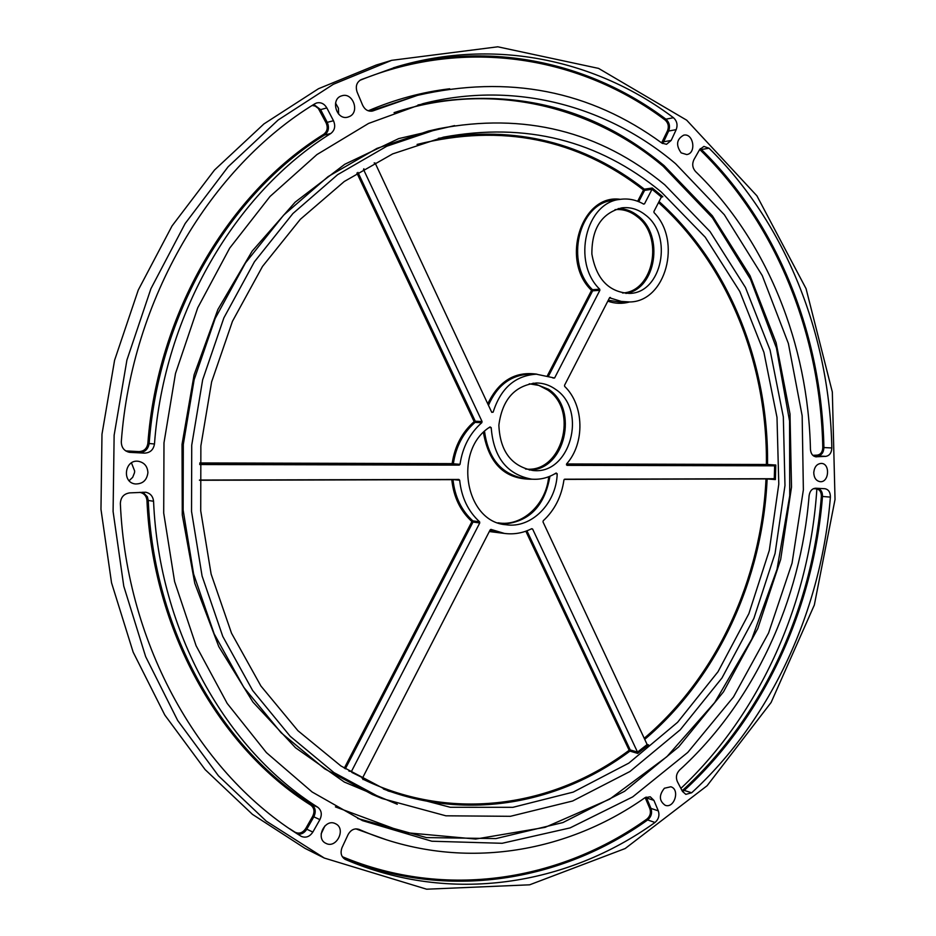 <?xml version="1.0" encoding="UTF-8"?>
<svg xmlns="http://www.w3.org/2000/svg" width="936" height="936" viewBox="0 0 936 936"><rect width="100%" height="100%" fill="white"/><g stroke="black" fill="none" stroke-linecap="round" stroke-linejoin="round"><path stroke-width="1.4" d="M651.807 189.727L652.275 188.031L652.614 189.762L651.807 189.727L644.518 203.826L643.652 204.118C636.281 199.871 628.571 198.268 620.533 199.309C585.796 202.012 571.65 262.373 599.719 289.201L599.859 290.324L554.58 378.027L536.316 374.189C515.092 375.628 500.701 388.288 493.155 412.156L491.751 412.343L375.149 163.051L374.166 162.922M774.247 465.824L775.792 465.028L774.622 466.631L774.247 465.824L567.052 465.356L566.619 463.882C585.094 443.255 584.193 405.112 564.677 386.428L564.525 385.304L609.535 297.8L621.305 301.415L629.729 301.965C665.812 301.708 682.122 240.95 654.053 212.624L653.913 211.513L661.155 197.438L660.804 196.513L662.828 196.747L661.073 197.25M348.941 771.1L351.421 771.51L351.854 772.422L362.665 777.734L490.183 529.846L490.944 529.39L504.41 533.426C513.841 534.655 522.931 533.087 531.695 528.7L532.619 529.051L637.311 751.667L638.118 751.631L637.685 753.398L637.311 751.667M199.462 480.051L458.909 479.443L459.67 480.226C461.471 497.437 468.117 511.29 479.583 521.797L479.758 522.943L351.421 771.51M362.665 777.734L361.998 778.062M363.893 168.761L363.507 169.439L482.052 421.516L481.818 422.674C469.849 433.216 462.583 447.104 460.021 464.326L459.237 465.11L199.742 464.525M526.933 530.806L630.232 749.935L629.94 751.105L637.685 753.398L648.566 744.88L646.823 744.377L648.566 744.88L646.554 745.033L646.952 744.12L542.997 521.902L543.219 520.779C554.639 510.167 561.541 496.56 563.94 479.957L564.677 479.197L773.885 478.717L774.306 477.91L775.371 479.571L774.259 478.834M661.108 191.833C598.256 140.236 525.704 122.019 443.465 137.159L392.652 153.902L344.308 181.467L300.316 219.328L262.489 266.444L232.467 321.294L211.618 381.9L200.866 445.934L200.725 510.857L211.126 574.096L231.52 633.204L260.91 686.006L297.929 730.712L340.95 765.987L388.253 791.014L450.263 807.277L512.893 807.323L573.23 792.102L628.805 763.132L677.594 722.299L718.017 671.732L748.87 613.653L769.31 550.368L778.787 484.158L776.997 417.386L763.928 352.369L739.814 291.505L705.241 237.194L661.108 191.833M391.669 60.337L376.202 65.04L318.486 88.721L263.94 123.915L214.508 170.024L172.048 225.927L138.271 290.031L114.578 360.278L101.977 434.245L100.971 509.313L111.536 582.8L133.158 652.146L164.806 715.045L205.124 769.603L252.451 814.355L305.019 848.367L324.301 858.055L266.292 821.164L218.439 775.804L177.664 720.463L145.642 656.616L123.774 586.182L113.092 511.512L114.133 435.217L126.922 360.032L150.942 288.651L185.152 223.529L228.138 166.76L278.167 119.983L333.321 84.298L391.669 60.337L497.788 46.8L598.584 68.398L686.685 120.182L756.92 195.846L806.06 288.651L832.326 391.985L835.029 499.485L814.332 605.007L771.112 702.468L707.101 785.725L625.178 848.531L529.636 884.812L426.64 889.2L324.301 858.055M680.893 788.393C761.155 712.764 809.675 601.801 816.906 488.3M831.835 447.958C829.565 335.252 786.345 223.985 709.032 148.216L701.392 149.503C778.483 224.804 821.632 335.462 823.914 447.56L831.835 447.958C831.554 452.86 829.542 455.668 825.798 456.37L817.9 455.937L817.9 455.06M664.735 184.778C599.543 131.017 524.172 112.332 438.61 128.723L386.849 146.203L337.65 174.658L292.898 213.537L254.416 261.787L223.879 317.866L202.667 379.782L191.728 445.162L191.541 511.442L202.082 576.038L222.78 636.445L252.615 690.464L290.219 736.304L333.953 772.598L382.052 798.513L445.875 815.806L510.401 816.309L572.61 801.017L629.928 771.51L680.261 729.764L721.984 677.968L753.878 618.415L775.067 553.468L784.976 485.515L783.327 416.906L770.071 350.087L745.442 287.469L710.026 231.543L664.735 184.778M675.581 163.706C607.522 106.002 514.589 80.239 423.037 103.639L368.573 123.435L316.918 154.58L270.001 196.501L229.694 248.11L197.73 307.804L175.488 373.511L163.987 442.81L163.706 513.068L174.599 581.572L196.115 645.782L227.191 703.416L266.409 752.614L312.121 791.985L362.489 820.638L431.835 841.23L502.152 843.289L570.047 827.915L632.689 796.899L687.749 752.439L733.485 696.969L768.561 633.017L792.055 563.133L803.369 489.867L802.164 415.783L788.381 343.477L762.255 275.57L724.335 214.742L675.581 163.706M691.692 792.769C771.978 718.93 821.434 609.64 830.384 497.11L822.487 496.454C813.583 608.377 764.267 717.07 684.239 790.429L691.692 792.769L685.819 794.36L682.449 791.388L677.336 781.56C675.628 777.348 676.365 773.522 679.548 770.071C754.334 702.058 800.736 600.456 809.102 495.706C809.839 490.99 812.05 488.498 815.712 488.229L824.967 488.721C828.594 489.481 830.407 492.289 830.384 497.11M815.619 456.791L825.798 456.37M816.637 456.85L816.122 456.85C812.729 456.288 810.845 453.796 810.447 449.362C808.201 344.471 767.532 241.16 695.506 171.475C692.476 167.953 691.938 164.022 693.892 159.717L699.601 149.631L703.884 146.414L709.032 148.216M393.471 67.766C490.92 39.932 590.616 62.724 665.917 119.176L673.452 117.702C597.098 60.232 495.612 37.393 396.724 66.772L361.12 79.63C356.639 82.216 355.306 86.346 357.107 92.032L362.665 105.277C364.946 109.84 368.257 111.747 372.61 111.01L417.503 95.355C508.529 74.576 590.008 90.499 661.951 143.126L666.526 144.296L671.17 140.435L676.202 129.636L668.655 131.04L663.647 141.781L671.17 140.435M673.452 117.702C676.974 120.943 677.886 124.921 676.202 129.636M326.828 107.921L320.615 109.629L327.249 122.347L333.485 120.732L326.828 107.921C324.336 103.744 320.978 102.082 316.754 102.925L314.859 103.767C210.647 167.064 131.765 298.771 121.306 441.698C121.387 447.677 124.219 451.222 129.823 452.357L144.495 453.129L128.15 452.029M333.485 120.732C335.708 126.044 334.819 130.303 330.794 133.497C235.591 192.582 164.163 313.326 154.475 443.98C153.469 449.806 150.146 452.86 144.495 453.129M153.562 501.275L148.239 500.432C153.832 629.963 220.475 747.314 311.665 804.48L317.725 807.218C226.126 749.759 159.155 631.683 153.562 501.275C152.989 496.291 150.368 493.272 145.677 492.219L129.636 492.886C123.763 493.822 120.674 497.379 120.358 503.556C126.535 646.179 200.655 774.727 300.877 836.117L301.532 836.48C306.002 838.118 309.769 836.644 312.835 832.081L319.89 819.632L313.829 816.824L306.809 829.191L312.835 832.081M317.725 807.218C321.563 810.319 322.288 814.46 319.89 819.632M344.893 859.213L345.524 859.517C451.035 904.784 567.356 885.292 654.989 822.487L647.665 819.948C561.46 881.478 447.572 901.099 343.594 858.265M345.524 859.517L345.209 859.377C341.16 856.779 340.107 852.825 342.073 847.501L348.063 834.643C350.848 829.741 354.533 827.997 359.12 829.413C455.785 871.954 563.332 855.282 644.951 797.729L650.251 796.782L653.913 800.362L658.312 810.868C659.728 815.455 658.628 819.328 654.989 822.487M349.748 116.392L347.923 117.105C336.258 120.732 330.045 98.572 341.979 95.764C352.673 92.149 359.962 111.618 349.748 116.392M147.911 472.645C146.905 480.273 142.728 484.041 135.357 483.959C121.586 482.602 124.652 459.19 138.317 461.284C144.308 462.501 147.514 466.28 147.911 472.645M335.755 823.844C346.378 828.91 336.398 848.999 325.997 843.383C315.058 838.691 324.78 818.169 335.322 823.633L335.755 823.844M664.408 788.241L670.796 786.778C680.285 789.27 674.411 808.786 665.215 805.299C659.073 800.912 658.804 795.226 664.408 788.241M813.758 472.551C814.402 466.795 816.941 463.753 821.363 463.402C830.431 463.519 829.109 482.765 820.111 481.677C816.087 480.905 813.969 477.863 813.758 472.551M681.162 152.872C675.687 145.08 676.541 139.183 683.725 135.147C693.553 132.924 696.688 153.387 686.72 154.557L681.162 152.872M324.909 825.903L321.13 833.882M131.461 462.887L134.655 470.995L134.515 472.668L132.69 477.313L129.133 480.706M335.556 103.1L338.434 108.213L338.621 114.063M645.454 214.987C638.235 209.254 630.384 206.868 621.902 207.85C601.719 213.057 591.704 228.454 591.88 254.054C596.349 279.15 608.915 292.266 629.565 293.413C661.986 293.073 673.487 235.685 645.454 214.987M555.598 389.364C549.806 385.211 543.488 383.07 536.632 382.976C514.87 385.339 502.281 399.403 498.865 425.155C500.011 451.094 511.302 466.198 532.736 470.457C569.965 475.418 588.019 410.506 555.598 389.364M557.201 473.791L556.148 473.008C548.473 477.793 540.306 479.84 531.648 479.15C506.996 474.54 493.518 457.376 491.213 427.67L490.066 426.921C452.86 449.935 464.981 522.007 506.013 524.745C531.414 528.7 556.37 503.381 557.201 473.791L555.142 473.616M487.761 403.814C498.829 380.905 515.245 371.03 536.995 374.189M547.326 375.827L591.552 290.382C560.044 260.512 581.572 193.495 620.334 199.333M637.662 201.263L643.523 189.961C577.184 138.563 501.696 123.388 417.07 144.425M566.561 463.952L766.397 464.49C767.578 364.888 728.676 265.684 658.511 202.562M629.542 301.977C622.323 304.001 615.069 303.732 607.803 301.17M599.859 290.324L592.64 290.815L548.461 376.19M552.954 378.027L554.58 378.027M651.526 189.376L644.6 190.371L638.738 201.685M643.406 203.978L644.518 203.826M344.296 768.175L471.919 521.563C460.325 510.974 453.609 497.016 451.784 479.665L199.462 480.262M199.801 462.946L452.135 463.636C454.72 446.261 462.056 432.268 474.154 421.645L356.897 173.043M363.437 779.419C452.322 822.393 554.053 806.844 629.156 750.262L525.833 531.215M506.048 533.625L489.306 531.543M622.545 292.991C653.749 291.728 664.244 236.562 637.205 216.672C630.419 211.29 623.037 208.939 615.046 209.629M644.214 738.293C717.058 676.576 761.518 578.682 765.999 478.904L564.221 479.396M479.758 522.943L473.019 522.042L345.337 768.842M459.237 465.11L199.766 463.952M357.95 172.388L475.277 421.235L482.052 421.516M774.095 465.789L566.444 464.841M383.397 788.99C467.754 821.211 560.149 803.533 629.94 751.105L629.156 750.262L630.232 749.935L637.006 751.936M532.619 529.051L531.332 528.887M659.061 201.521C729.612 264.829 768.725 364.467 767.543 464.502L775.792 465.028L775.371 479.571L767.134 478.963C762.629 579.162 717.947 677.477 644.717 739.37M438.352 138.341C515.607 125.436 584.275 142.389 644.354 189.177L652.275 188.031L662.828 196.747L661.038 196.981M497.975 522.803C521.96 527.05 546.203 504.633 548.683 476.752M532.327 479.209C505.241 479.63 488.931 464.057 483.421 432.502M525.482 468.995C561.787 473.745 579.325 410.576 547.689 390.008L538.867 385.421L529.273 383.795M438.61 128.723L428.395 131.052L376.974 148.391L328.103 176.6L283.666 215.116L245.489 262.911L215.186 318.439L194.138 379.724L183.304 444.448L183.14 510.061L193.612 574.014L214.157 633.836L243.793 687.352L281.139 732.783L324.581 768.784L372.364 794.512L382.052 798.513M417.982 104.972C511.442 86.58 593.471 106.774 664.057 165.555L712.39 215.83L750.052 275.757L776.108 342.67L790.007 413.969L791.517 487.048L780.683 559.389L757.809 628.489L723.505 691.833L678.658 746.916L624.558 791.294L562.91 822.568L495.963 838.586L426.465 837.591L357.716 818.473M335.427 806.89L404.574 832.537L475.687 839.054L545.091 827.354L609.652 799.18L666.853 756.721L714.718 702.503L751.783 639.148L777.02 569.322L789.738 495.729L789.563 421.036L776.424 347.97L750.52 279.291L712.448 217.796L663.203 166.327C591.025 105.312 490.382 80.882 394.056 112.648M397.285 804.27L344.319 782.051L295.472 747.712L252.931 702.07L218.767 646.577L194.77 583.315L182.274 514.905L182.029 444.343L194.103 374.821L217.901 309.465L252.17 251.117L295.156 202.153L344.74 164.291L398.666 138.622L454.603 125.599M653.913 800.362L646.577 797.952L650.976 808.4L658.312 810.868M342.295 856.686C446.32 900.104 560.535 880.694 646.893 819.082C650.157 816.262 651.152 812.799 649.876 808.692L645.161 797.589M386.299 839.744L355.82 828.851M649.876 808.692L650.976 808.4C652.38 812.974 651.28 816.824 647.665 819.948L646.893 819.082M646.132 797.062L646.577 797.952L645.477 798.232M289.68 828.769L295.004 832.174C299.134 834.128 302.702 832.923 305.709 828.582L312.729 816.215C314.87 811.594 314.227 807.897 310.787 805.112C219.375 747.841 152.568 630.256 146.964 500.456C146.449 495.963 144.074 493.272 139.838 492.348M330.794 133.497L324.581 135.03C229.811 193.799 158.781 313.735 149.152 443.512L154.475 443.98M129.39 452.299L130.256 452.392M125.705 450.895L138.926 451.597C143.992 451.351 146.964 448.625 147.865 443.407C157.517 313.349 228.723 193.167 323.704 134.304C327.308 131.449 328.115 127.647 326.114 122.897L318.345 108.459L315.21 106.084L312.156 105.464M417.503 95.355L369.872 111.185M371.498 111.208L373.663 110.647M661.623 142.892L667.555 130.677C669.064 126.454 668.245 122.885 665.098 119.995C581.361 56.979 466.678 36.609 359.763 80.391M368.234 110.787C395.015 99.38 422.183 92.044 449.713 88.78M812.834 455.352L817.374 455.118C820.732 454.486 822.545 451.971 822.791 447.583L823.914 447.56C823.645 452.439 821.632 455.235 817.9 455.937L813.864 456.148M822.791 447.583C820.498 335.743 777.43 225.342 700.491 150.24L699.66 149.538M682.04 790.604L683.397 789.633C763.261 716.473 812.483 608.037 821.363 496.372C821.363 491.985 819.714 489.469 816.391 488.849L813.396 488.686M305.709 828.582L306.809 829.191C304.586 832.747 301.614 834.432 297.917 834.233M310.787 805.112L311.665 804.48C315.49 807.581 316.216 811.688 313.829 816.824L312.729 816.215M142.892 492.184L147.385 496.805L148.239 500.432L146.964 500.456M147.865 443.407L149.152 443.512C148.157 449.303 144.846 452.334 139.218 452.615L138.926 451.597M326.114 122.897L327.249 122.347C329.472 127.635 328.571 131.859 324.581 135.03L323.704 134.304M313.735 104.469L320.615 109.629L319.48 110.179M662.548 141.406L663.647 141.781L662.548 143.524M665.098 119.995L665.917 119.176C669.415 122.394 670.328 126.348 668.655 131.04L667.555 130.677M700.292 148.613L701.392 149.503L700.491 150.24M818.298 488.37C821.2 489.703 822.592 492.406 822.487 496.454L821.363 496.372M683.397 789.633L684.239 790.429L682.566 791.599M638.118 751.631L646.554 745.033M774.306 477.91L774.622 466.631M660.804 196.513L652.614 189.762M489.75 530.677L504.41 533.426M459.67 480.226L452.989 479.583C454.791 496.7 461.413 510.471 472.844 520.907L479.583 521.797M549.935 476.248C544.705 506.306 528.934 522.265 502.609 524.137M533.134 383.14L548.543 389.271C579.302 409.313 564.817 470.726 529.273 469.977M536.316 374.189L529.331 374.189C510.74 375.125 497.121 385.503 488.463 405.311M491.646 412.109L493.155 412.156M484.544 431.402C488.264 458.815 501.649 474.529 524.698 478.542L531.648 479.15M491.213 427.67L489.154 427.565M481.818 422.674L475.043 422.382C463.133 432.853 455.89 446.659 453.34 463.788L460.021 464.326M610.412 297.484L609.769 297.519M608.271 300.257L622.405 302.386L629.729 301.965M618.263 208.564C625.423 208.634 632.022 211.08 638.059 215.912C664.466 235.416 656.089 289.13 625.892 293.413M620.533 199.309L613.209 200.327C578.6 203.018 564.513 263.028 592.488 289.704L599.719 289.201M473.019 522.042L472.844 520.907L471.919 521.563L473.019 522.042M451.795 479.466L452.965 479.466M766.011 478.729L767.11 478.729M452.556 464.56L453.34 463.788L452.135 463.636L452.556 464.56M766.888 465.321L767.543 464.502L766.397 464.49L766.888 465.321M475.043 422.382L475.277 421.235L474.154 421.645L475.043 422.382M644.6 190.371L644.354 189.177L643.523 189.961L644.6 190.371M592.488 289.704L591.552 290.382L592.64 290.815L592.488 289.704M817.374 455.118L817.9 455.937M372.364 794.512L377.22 796.466M362.981 779.548L362.478 777.804"/></g></svg>
